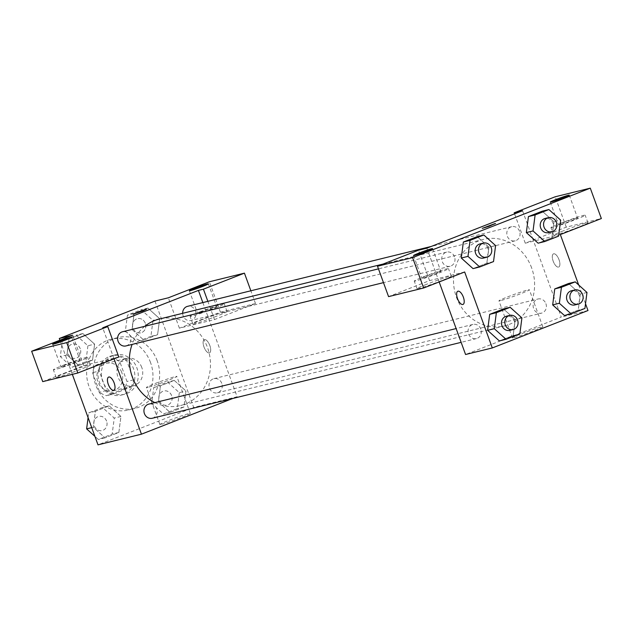 <?xml version="1.0" encoding="UTF-8"?>
<svg xmlns="http://www.w3.org/2000/svg" width="633" height="633" viewBox="0 0 633 633"><rect width="100%" height="100%" fill="white"/><g stroke="black" fill="none" stroke-linecap="round" stroke-linejoin="round"><path stroke-width="0.47" stroke-dasharray="3.17 2.37" d="M141.792 367.472A14.163 12.818 76.2 0 0 126.45 358.389A14.163 12.818 76.2 0 0 117.382 375.211A14.163 12.818 76.2 0 0 133.215 385.901A14.163 12.818 76.2 0 0 141.792 367.472M121.742 372.402A14.163 12.818 76.2 0 0 106.399 363.318A14.163 12.818 76.2 0 0 97.332 380.132A14.163 12.818 76.2 0 0 113.165 390.83A14.163 12.818 76.2 0 0 121.742 372.402M124.076 388.844L106.542 395.696A19.235 17.407 76.2 0 1 99.658 392.167L92.568 372.671A19.235 17.407 76.2 0 1 95.48 365.312L113.014 358.452A19.235 17.407 76.2 0 1 119.906 361.989L126.996 381.477A19.235 17.407 76.2 0 1 124.076 388.844L130.762 387.198L113.228 394.05L106.542 395.696M95.48 365.312L102.166 363.666L119.7 356.814L113.014 358.452M119.906 361.989L126.584 360.343L133.682 379.832L126.996 381.477M126.584 360.343A19.235 17.407 76.2 0 0 119.7 356.814M102.166 363.666A19.235 17.407 76.2 0 0 99.246 371.033L92.568 372.671M113.228 394.05A19.235 17.407 76.2 0 1 106.344 390.521L99.246 371.033M130.762 387.198A19.235 17.407 76.2 0 0 133.682 379.832M109.549 356.442A20.24 18.317 -103.8 0 1 111.637 355.778A20.24 18.317 -103.8 0 1 134.251 371.065A20.24 18.317 -103.8 0 1 121.291 395.087A20.24 18.317 -103.8 0 1 98.993 380.971A20.24 18.317 -103.8 0 1 109.549 356.442M112.896 355.619A20.24 18.317 76.2 0 0 102.34 380.148A20.24 18.317 76.2 0 0 124.638 394.264A20.24 18.317 76.2 0 0 136.894 367.931A20.24 18.317 76.2 0 0 114.977 354.963A20.24 18.317 76.2 0 0 112.896 355.619M106.344 390.521L99.658 392.167M150.559 362.59A36.429 32.971 76.2 0 0 111.115 339.241A36.429 32.971 76.2 0 0 87.789 382.482A36.429 32.971 76.2 0 0 128.499 409.986A36.429 32.971 76.2 0 0 150.559 362.59M157.245 360.945A36.429 32.971 76.2 0 0 117.793 337.595A36.429 32.971 76.2 0 0 94.467 380.837A36.429 32.971 76.2 0 0 135.185 408.34A36.429 32.971 76.2 0 0 157.245 360.945M150.923 336.329L137.108 341.725L125.366 331.13L127.431 315.139L141.246 309.743L152.988 320.338L150.923 336.329L157.601 334.683L143.794 340.087L132.052 329.492L134.133 313.501L147.924 308.097L159.682 318.676L157.601 334.683L143.794 340.087L132.036 329.508M125.366 331.13L132.052 329.492L134.117 313.493L147.924 308.097L159.674 318.692L157.585 334.683M179.313 392.658L177.24 408.649L163.433 414.045L151.691 403.45L153.756 387.459L167.563 382.063L179.313 392.658L185.991 391.012L183.926 407.003L170.119 412.407L158.369 401.813L160.442 385.814L174.249 380.417L185.991 391.012L183.91 407.003L170.119 412.407L158.361 401.828M153.756 387.459L160.442 385.814L174.249 380.417L186.007 390.996M151.691 403.45L158.369 401.813L160.458 385.821M87.924 345.768L85.859 361.767L72.043 367.164L60.301 356.569L62.366 340.578L76.182 335.174L87.924 345.768L94.602 344.13L92.537 360.122L78.729 365.518L66.987 354.923L69.052 338.932L82.86 333.536L94.602 344.13L82.852 333.551L69.052 338.932L66.963 354.923L78.737 365.502L92.537 360.122L94.626 344.13M154.974 301.086L193.682 407.446L98.004 444.849M72.336 374.348L59.913 340.19M91.738 427.631L93.304 427.243L95.369 411.252L109.185 405.856L120.927 416.451L118.862 432.442L105.054 437.838L93.304 427.243L95.393 411.26L109.185 405.856L120.943 416.435L118.846 432.442L105.054 437.838L93.296 427.259M42.712 381.628L83.714 365.597L118.806 356.972M83.714 365.597L72.66 335.213M114.027 358.84L102.728 327.815M113.805 390.26L113.813 390.26A7.082 2.991 -111.4 0 0 113.813 390.26A7.082 2.991 -111.4 0 0 114.019 382.577A7.082 2.991 -111.4 0 0 108.654 377.062A7.082 2.991 -111.4 0 0 108.654 377.07L108.654 377.062M65.721 372.995A18.215 0.918 -20 0 0 56.123 377.379A18.215 0.918 -20 0 0 73.555 372.014A18.215 0.918 -20 0 0 90.353 364.917A18.215 0.918 -20 0 0 65.721 372.995M62.952 365.399A18.215 0.918 160 0 1 87.591 357.321A18.215 0.918 160 0 1 70.785 364.418A18.215 0.918 160 0 1 53.362 369.783A18.215 0.918 160 0 1 62.952 365.399M61.931 366.895A10.12 0.514 -20 0 0 72.7 363.271A10.12 0.514 -20 0 0 79.98 360.09A10.12 0.514 -20 0 0 79.014 360.209A10.12 0.514 -20 0 0 68.245 363.833A10.12 0.514 -20 0 0 60.966 367.013A10.12 0.514 -20 0 0 61.931 366.895M161.415 424.308A16.189 0.823 -20 0 0 178.648 418.516A16.189 0.823 -20 0 0 190.296 413.42A16.189 0.823 -20 0 0 174.803 418.191A16.189 0.823 -20 0 0 159.872 424.498A16.189 0.823 -20 0 0 161.415 424.308M202.845 302.582L209.476 320.796L179.4 328.195L220.411 312.164L255.495 303.539L214.492 319.57L209.476 320.796L237.13 396.764L193.682 407.446M237.13 396.764L232.786 398.466M147.94 387.293A16.189 0.823 160 0 1 146.397 387.483A16.189 0.823 160 0 1 161.328 381.177A16.189 0.823 160 0 1 176.821 376.413A16.189 0.823 160 0 1 165.181 381.501A16.189 0.823 160 0 1 147.94 387.293M204.491 339.612A7.082 2.991 -111.4 0 0 204.332 339.66A7.082 2.991 -111.4 0 0 204.127 347.351A7.082 2.991 -111.4 0 0 209.491 352.858A7.082 2.991 -111.4 0 0 209.768 345.357A7.082 2.991 -111.4 0 0 204.491 339.612A7.082 2.991 68.6 0 1 209.76 345.357A7.082 2.991 68.6 0 1 209.483 352.858A7.082 2.991 68.6 0 1 204.119 347.351A7.082 2.991 68.6 0 1 204.324 339.668A7.082 2.991 68.6 0 1 204.483 339.612M179.4 328.195L168.338 297.803M202.41 319.562A18.215 0.918 -20 0 0 192.82 323.946A18.215 0.918 -20 0 0 210.243 318.581A18.215 0.918 -20 0 0 227.049 311.483A18.215 0.918 -20 0 0 202.41 319.562M199.648 311.966A18.215 0.918 160 0 1 224.28 303.887A18.215 0.918 160 0 1 207.482 310.985A18.215 0.918 160 0 1 190.05 316.342A18.215 0.918 160 0 1 199.648 311.966M198.62 313.454A10.12 0.514 -20 0 0 209.396 309.838A10.12 0.514 -20 0 0 216.676 306.657A10.12 0.514 -20 0 0 215.711 306.776A10.12 0.514 -20 0 0 204.934 310.392A10.12 0.514 -20 0 0 197.654 313.58A10.12 0.514 -20 0 0 198.62 313.454M220.411 312.164L209.349 281.772M214.492 319.57L207.861 301.355M255.495 303.539L250.858 290.784M133.057 314.205L146.373 309.371M125.975 345.927A7.287 6.591 76.2 0 0 130.39 336.447A7.287 6.591 76.2 0 0 122.493 331.779M182.668 313.319A7.287 6.591 76.2 0 0 191.039 320.488A7.287 6.591 76.2 0 0 195.455 311.009A7.287 6.591 76.2 0 0 187.558 306.34M152.3 418.247A7.287 6.591 76.2 0 0 156.707 408.768A7.287 6.591 76.2 0 0 148.818 404.099M221.772 383.329A7.287 6.591 76.2 0 0 213.883 378.661A7.287 6.591 76.2 0 0 209.222 387.309A7.287 6.591 76.2 0 0 217.364 392.808A7.287 6.591 76.2 0 0 221.772 383.329M154.863 402.612A44.524 40.298 76.2 0 0 180.555 405.524A44.524 40.298 76.2 0 0 207.521 347.596A44.524 40.298 76.2 0 0 159.302 319.056M144.815 326.288A44.524 40.298 76.2 0 0 132.115 344.415M531.649 267.933A44.524 40.298 76.2 0 0 483.438 239.401A44.524 40.298 76.2 0 0 454.929 292.248A44.524 40.298 76.2 0 0 504.691 325.868A44.524 40.298 76.2 0 0 531.649 267.933M545.907 303.666A7.287 6.591 -103.8 0 1 541.492 313.145A7.287 6.591 -103.8 0 1 533.603 308.477A7.287 6.591 -103.8 0 1 538.018 298.998A7.287 6.591 -103.8 0 1 545.907 303.666M454.518 256.784A7.287 6.591 76.2 0 0 446.629 252.116A7.287 6.591 76.2 0 0 441.969 260.764A7.287 6.591 76.2 0 0 450.11 266.264A7.287 6.591 76.2 0 0 454.518 256.784M519.582 231.346A7.287 6.591 76.2 0 0 511.693 226.677A7.287 6.591 76.2 0 0 507.033 235.326A7.287 6.591 76.2 0 0 515.175 240.825A7.287 6.591 76.2 0 0 519.582 231.346M480.843 329.105A7.287 6.591 76.2 0 0 472.954 324.436A7.287 6.591 76.2 0 0 468.285 333.085A7.287 6.591 76.2 0 0 476.427 338.584A7.287 6.591 76.2 0 0 480.843 329.105M522.549 210.749L532.519 238.143M532.527 238.158L558.844 310.463M558.852 310.479L561.257 317.109L465.572 354.512M439.16 281.938L426.864 248.16M482.251 228.386L495.568 223.544M439.911 271.517A10.12 0.514 -20 0 0 429.134 275.133A10.12 0.514 -20 0 0 421.855 278.314A10.12 0.514 -20 0 0 422.82 278.196A10.12 0.514 -20 0 0 433.589 274.58A10.12 0.514 -20 0 0 440.869 271.399A10.12 0.514 -20 0 0 439.911 271.517M423.849 276.7A18.215 0.918 160 0 1 448.48 268.629A18.215 0.918 160 0 1 431.682 275.719A18.215 0.918 160 0 1 414.251 281.084A18.215 0.918 160 0 1 423.849 276.7M426.61 284.304A18.215 0.918 -20 0 0 417.012 288.68A18.215 0.918 -20 0 0 434.444 283.315A18.215 0.918 -20 0 0 451.242 276.225A18.215 0.918 -20 0 0 426.61 284.304M576.6 218.084A10.12 0.514 -20 0 0 565.831 221.7A10.12 0.514 -20 0 0 558.551 224.881A10.12 0.514 -20 0 0 568.228 221.898A10.12 0.514 -20 0 0 577.565 217.958A10.12 0.514 -20 0 0 576.6 218.084M560.537 223.267A18.215 0.918 160 0 1 585.169 215.188A18.215 0.918 160 0 1 568.371 222.286A18.215 0.918 160 0 1 550.939 227.651A18.215 0.918 160 0 1 560.537 223.267M563.307 230.863A18.215 0.918 -20 0 0 553.709 235.247A18.215 0.918 -20 0 0 571.14 229.882A18.215 0.918 -20 0 0 587.938 222.784A18.215 0.918 -20 0 0 563.307 230.863M560.34 234.566L525.255 243.191L534.22 239.685L566.266 227.16L601.35 218.535M566.266 227.16L555.204 196.776M525.255 243.191L514.582 213.867M464.662 271.976L429.57 280.593L388.567 296.624M429.57 280.593L418.508 250.209M488.921 247.202L477.171 236.623L488.913 247.218L486.824 263.209M493.526 261.571L486.848 263.217L473.033 268.614L486.848 263.217L488.913 247.218L495.592 245.58M461.291 258.019L463.38 242.028M487.616 330.339L489.697 314.348M521.916 317.901L515.238 319.538L503.488 308.944L515.246 319.523M515.238 319.538L513.149 335.53L499.358 340.934L513.165 335.537L515.238 319.538M552.68 304.9L554.761 288.917M586.981 292.462L580.303 294.108L568.553 283.513L580.311 294.092L578.214 310.099M584.916 308.453L578.23 310.099L564.422 315.495L578.23 310.099L580.303 294.108M553.978 221.787L551.889 237.771L538.097 243.175L551.913 237.779L553.978 221.787L542.236 211.193L553.978 221.787L560.664 220.142M526.355 232.58L528.444 216.589M578.689 284.985L585.525 303.753M513.949 337.658A16.189 0.823 -20 0 0 531.182 331.874A16.189 0.823 -20 0 0 542.829 326.778A16.189 0.823 -20 0 0 527.336 331.55A16.189 0.823 -20 0 0 512.406 337.856A16.189 0.823 -20 0 0 513.949 337.658M587.994 310.534L561.257 317.109M500.481 300.651A16.189 0.823 160 0 1 498.939 300.841A16.189 0.823 160 0 1 513.869 294.535A16.189 0.823 160 0 1 529.362 289.772A16.189 0.823 160 0 1 517.715 294.859A16.189 0.823 160 0 1 500.481 300.651M553.685 253.793A7.082 2.991 -111.4 0 0 553.527 253.841A7.082 2.991 -111.4 0 0 553.321 261.524A7.082 2.991 -111.4 0 0 558.686 267.039A7.082 2.991 -111.4 0 0 558.963 259.538A7.082 2.991 -111.4 0 0 553.685 253.793A7.082 2.991 68.6 0 1 558.955 259.538A7.082 2.991 68.6 0 1 558.678 267.039A7.082 2.991 68.6 0 1 553.313 261.532A7.082 2.991 68.6 0 1 553.519 253.841A7.082 2.991 68.6 0 1 553.685 253.793M463 304.441L463.008 304.441A7.082 2.991 -111.4 0 0 463.008 304.441A7.082 2.991 -111.4 0 0 463.214 296.75A7.082 2.991 -111.4 0 0 457.849 291.243L457.849 291.243M574.914 304.94A7.287 6.591 76.2 0 0 579.322 295.461A7.287 6.591 76.2 0 0 571.433 290.784M509.842 330.371A7.287 6.591 76.2 0 0 514.257 320.891A7.287 6.591 76.2 0 0 506.368 316.223M519.851 333.892L513.165 335.537M548.589 232.612A7.287 6.591 76.2 0 0 553.005 223.132A7.287 6.591 76.2 0 0 545.108 218.464M558.591 236.133L551.913 237.779M483.525 258.05A7.287 6.591 76.2 0 0 487.932 248.571A7.287 6.591 76.2 0 0 480.043 243.903M171.654 395.649A7.287 6.591 76.2 0 0 163.757 390.98A7.287 6.591 76.2 0 0 159.097 399.629A7.287 6.591 76.2 0 0 167.239 405.128A7.287 6.591 76.2 0 0 171.654 395.649M174.249 380.417L167.563 382.063M183.926 407.003L177.24 408.649M170.119 412.407L163.433 414.045M171.622 395.657A7.287 6.591 76.2 0 0 163.733 390.988A7.287 6.591 76.2 0 0 159.073 399.637A7.287 6.591 76.2 0 0 167.215 405.136A7.287 6.591 76.2 0 0 171.622 395.657M88.082 417.598L88.691 412.898L102.499 407.494L114.249 418.089L112.176 434.088L98.368 439.484L94.918 436.366M106.581 421.087A7.287 6.591 76.2 0 0 98.693 416.419A7.287 6.591 76.2 0 0 94.032 425.067A7.287 6.591 76.2 0 0 102.174 430.567A7.287 6.591 76.2 0 0 106.581 421.087M95.369 411.252L88.691 412.898M109.185 405.856L102.499 407.494M120.927 416.451L114.249 418.089M118.862 432.442L112.176 434.088M105.054 437.838L98.368 439.484M106.558 421.095A7.287 6.591 76.2 0 0 98.669 416.419A7.287 6.591 76.2 0 0 94.001 425.067A7.287 6.591 76.2 0 0 102.142 430.575A7.287 6.591 76.2 0 0 106.558 421.095M145.329 323.328A7.287 6.591 76.2 0 0 137.44 318.66A7.287 6.591 76.2 0 0 132.772 327.308A7.287 6.591 76.2 0 0 140.914 332.808A7.287 6.591 76.2 0 0 145.329 323.328A7.287 6.591 76.2 0 0 137.408 318.668A7.287 6.591 76.2 0 0 132.748 327.316A7.287 6.591 76.2 0 0 140.89 332.816A7.287 6.591 76.2 0 0 145.305 323.336M134.117 313.493L127.431 315.139M147.924 308.097L141.246 309.743M159.674 318.692L152.988 320.338M143.794 340.087L137.108 341.725M80.264 348.767A7.287 6.591 76.2 0 0 72.376 344.091A7.287 6.591 76.2 0 0 67.707 352.739A7.287 6.591 76.2 0 0 75.849 358.246A7.287 6.591 76.2 0 0 80.264 348.767M66.987 354.923L60.301 356.569M69.052 338.932L62.366 340.578M82.86 333.536L76.182 335.174M92.537 360.122L85.859 361.767M78.729 365.518L72.043 367.164M80.233 348.767A7.287 6.591 76.2 0 0 72.344 344.099A7.287 6.591 76.2 0 0 67.684 352.747A7.287 6.591 76.2 0 0 75.825 358.246A7.287 6.591 76.2 0 0 80.233 348.767M113.165 390.83L133.215 385.901M106.399 363.318L126.45 358.389M114.977 354.963L111.637 355.778M124.638 394.264L121.291 395.087M117.793 337.595L111.115 339.241M135.185 408.34L128.499 409.986M90.353 364.917L87.591 357.321M56.123 377.379L53.362 369.783M52.674 344.225L60.966 367.013M71.687 337.302L79.98 360.09M190.296 413.42L176.821 376.413M159.872 424.498L146.397 387.483M227.049 311.483L224.28 303.887M192.82 323.946L190.05 316.342M189.362 290.784L197.654 313.58M208.376 283.869L216.676 306.657M483.438 239.401L383.068 264.064M504.691 325.868L180.555 405.524M217.364 392.808L541.492 313.145M213.883 378.661L538.018 298.998M446.629 252.116L378.463 268.867M450.11 266.264L383.471 282.642M511.693 226.677L431.2 246.459M515.175 240.825L191.039 320.488M472.954 324.436L456.132 328.567M476.427 338.584L461.148 342.342M413.563 255.526L421.855 278.314M432.576 248.603L440.869 271.399M451.242 276.225L448.48 268.629M417.012 288.68L414.251 281.084M550.251 202.093L558.551 224.881M569.273 195.17L577.565 217.958M587.938 222.784L585.169 215.188M553.709 235.247L550.939 227.651M542.829 326.778L529.362 289.772M512.406 337.856L498.939 300.841"/><path stroke-width="0.95" d="M59.913 340.19L59.288 338.497L154.974 301.086L168.338 297.803L209.349 281.772L244.433 273.147L203.43 289.178L198.414 290.412L202.845 302.582M232.786 398.466L141.444 434.175L98.004 444.849L72.336 374.348M108.654 377.07A7.082 2.991 -111.4 0 0 108.378 384.571A7.082 2.991 -111.4 0 0 113.655 390.308A7.082 2.991 68.6 0 1 108.37 384.571A7.082 2.991 68.6 0 1 108.647 377.07A7.082 2.991 68.6 0 1 114.011 382.577A7.082 2.991 68.6 0 1 113.805 390.26A7.082 2.991 68.6 0 1 113.647 390.308A7.082 2.991 -111.4 0 0 113.805 390.26M198.414 290.412L102.728 327.815L107.745 326.588L118.806 356.972L77.796 373.003L42.712 381.628L31.65 351.244L72.66 335.213L59.288 338.497M141.444 434.175L114.027 358.84M70.722 337.421A10.12 0.514 -20 0 0 59.953 341.037A10.12 0.514 -20 0 0 52.674 344.225A10.12 0.514 -20 0 0 62.35 341.242A10.12 0.514 -20 0 0 71.687 337.302A10.12 0.514 -20 0 0 70.722 337.421M77.796 373.003L66.734 342.619L31.65 351.244M107.745 326.588L66.734 342.619M207.41 283.988A10.12 0.514 -20 0 0 196.641 287.604A10.12 0.514 -20 0 0 189.362 290.784A10.12 0.514 -20 0 0 199.047 287.809A10.12 0.514 -20 0 0 208.376 283.869A10.12 0.514 -20 0 0 207.41 283.988M207.861 301.355L203.43 289.178M250.858 290.784L244.433 273.147M142.639 311.064L133.057 314.205L139.592 311.452L146.373 309.363L142.639 311.064M146.373 309.363L133.057 314.213M378.463 268.867L122.493 331.779A7.287 6.591 76.2 0 0 117.833 340.427A7.287 6.591 76.2 0 0 125.975 345.927L383.471 282.642M431.2 246.459L187.558 306.34A7.287 6.591 76.2 0 0 182.668 313.319M456.132 328.567L148.818 404.099A7.287 6.591 76.2 0 0 144.158 412.748A7.287 6.591 76.2 0 0 152.3 418.247L461.148 342.342M383.068 264.064L159.302 319.056A44.524 40.298 76.2 0 0 144.815 326.288M132.115 344.415A44.524 40.298 76.2 0 0 154.863 402.612M522.549 210.749L426.864 248.16L418.508 250.209L377.505 266.24L412.589 257.615L590.288 188.151L555.204 196.776L514.194 212.807L522.549 210.749M585.525 303.753L587.994 310.534L492.308 347.944L465.572 354.512L439.16 281.938M494.887 223.623L489.032 226.298L482.251 228.386L494.887 223.623M431.611 248.729A10.12 0.514 160 0 1 432.576 248.603A10.12 0.514 160 0 1 423.248 252.543A10.12 0.514 160 0 1 413.563 255.526A10.12 0.514 160 0 1 420.842 252.345A10.12 0.514 160 0 1 431.611 248.729M568.307 195.288A10.12 0.514 160 0 1 569.273 195.17A10.12 0.514 160 0 1 559.936 199.11A10.12 0.514 160 0 1 550.251 202.093A10.12 0.514 160 0 1 557.531 198.912A10.12 0.514 160 0 1 568.307 195.288M495.568 223.544L482.251 228.386M590.288 188.151L601.35 218.535L560.34 234.566L578.689 284.985M514.582 213.867L514.194 212.807M377.505 266.24L388.567 296.624L423.651 288.007L464.662 271.976L492.308 347.944M423.651 288.007L412.589 257.615M479.719 266.968L467.977 256.373L470.042 240.382L483.849 234.985L495.592 245.58L493.526 261.571L479.719 266.968L473.033 268.614L461.275 258.035M470.042 240.382L463.356 242.028L477.171 236.623L463.356 242.028L461.291 258.019L467.977 256.373M496.359 312.702L489.681 314.348L503.488 308.944L489.681 314.348L487.616 330.339L499.358 340.934L487.616 330.339L494.294 328.693L496.359 312.702L510.174 307.306L521.916 317.901L519.851 333.892L506.044 339.288L494.294 328.693M561.431 287.263L554.745 288.909L568.553 283.513L554.745 288.909L552.68 304.9L559.358 303.262L561.431 287.263L575.239 281.867L586.981 292.462L584.916 308.453L571.108 313.857L559.358 303.262M571.108 313.857L564.422 315.495L552.664 304.916M544.784 241.537L538.097 243.175L526.347 232.596L528.42 216.589L542.236 211.193L528.42 216.589L535.107 214.943L548.914 209.547L560.664 220.142L558.591 236.133L544.784 241.537L533.041 230.942L535.107 214.943M457.849 291.243A7.082 2.991 -111.4 0 0 457.572 298.752A7.082 2.991 -111.4 0 0 462.85 304.489A7.082 2.991 68.6 0 1 457.564 298.744A7.082 2.991 68.6 0 1 457.841 291.243A7.082 2.991 68.6 0 1 463.206 296.758A7.082 2.991 68.6 0 1 463 304.441A7.082 2.991 68.6 0 1 462.842 304.489A7.082 2.991 -111.4 0 0 463 304.441M574.772 289.969L571.433 290.784A7.287 6.591 76.2 0 0 566.772 299.433A7.287 6.591 76.2 0 0 574.914 304.94L578.253 304.117A7.287 6.591 76.2 0 0 582.669 294.638A7.287 6.591 76.2 0 0 574.772 289.969A7.287 6.591 76.2 0 0 570.111 298.618A7.287 6.591 76.2 0 0 578.253 304.117M575.239 281.867L568.553 283.513M564.422 315.495L552.68 304.9M509.707 315.4L506.368 316.223A7.287 6.591 76.2 0 0 501.7 324.871A7.287 6.591 76.2 0 0 509.842 330.371L513.189 329.548A7.287 6.591 76.2 0 0 517.596 320.069A7.287 6.591 76.2 0 0 509.707 315.4A7.287 6.591 76.2 0 0 505.047 324.049A7.287 6.591 76.2 0 0 513.189 329.548M510.174 307.306L503.488 308.944M506.044 339.288L499.358 340.934M548.455 217.641L545.108 218.464A7.287 6.591 76.2 0 0 540.447 227.112A7.287 6.591 76.2 0 0 548.589 232.612L551.929 231.797A7.287 6.591 76.2 0 0 556.344 222.318A7.287 6.591 76.2 0 0 548.455 217.641A7.287 6.591 76.2 0 0 543.787 226.29A7.287 6.591 76.2 0 0 551.929 231.797M533.041 230.942L526.355 232.58L538.097 243.175M548.914 209.547L542.236 211.193M483.39 243.08L480.043 243.903A7.287 6.591 76.2 0 0 475.383 252.551A7.287 6.591 76.2 0 0 483.525 258.05L486.864 257.227A7.287 6.591 76.2 0 0 491.279 247.748A7.287 6.591 76.2 0 0 483.39 243.08A7.287 6.591 76.2 0 0 478.722 251.728A7.287 6.591 76.2 0 0 486.864 257.227M483.849 234.985L477.171 236.623M473.033 268.614L461.291 258.019M94.918 436.366L86.626 428.889L88.082 417.598M91.738 427.631L86.626 428.889"/></g></svg>
